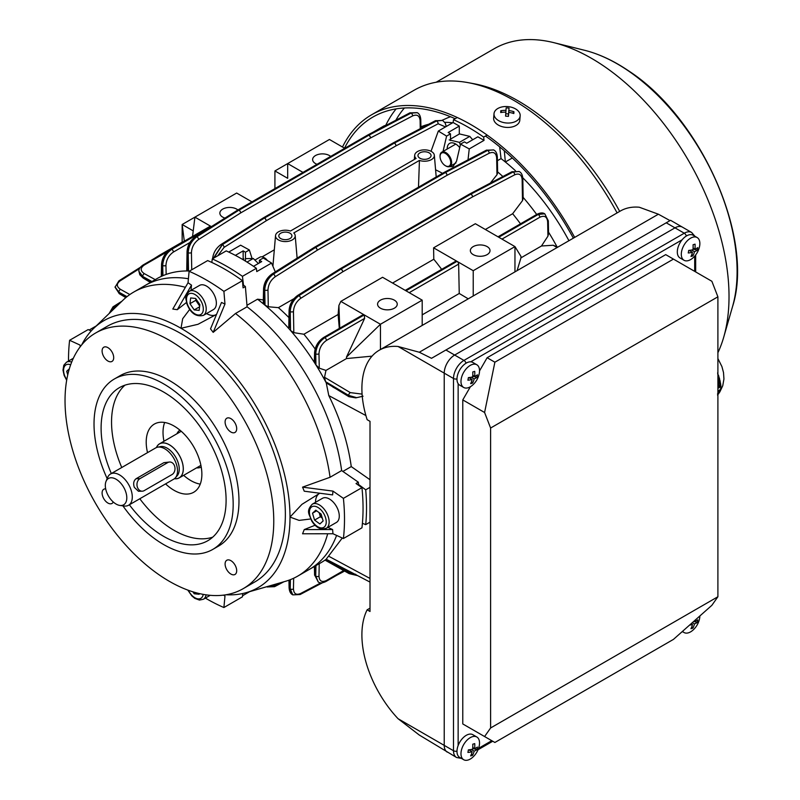 <?xml version="1.0" encoding="UTF-8"?>
<svg xmlns="http://www.w3.org/2000/svg" width="800" height="800" viewBox="0 0 800 800"><rect width="100%" height="100%" fill="white"/><g stroke="black" fill="none" stroke-linecap="round" stroke-linejoin="round"><path stroke-width="1.2" d="M512.31 157.98L505.36 162A163.99 94.68 60 0 1 515.43 170.7A163.99 94.68 60 0 0 501.05 158.61L499.67 146.85M522.77 177.76A163.99 94.68 60 0 1 568.93 240.71A163.99 94.68 60 0 0 522.77 177.76M505.36 162L504.3 150.76M442.19 120.24L446.63 118.27A158.36 91.43 60 0 1 450.52 116.73M420.91 126.82A163.99 94.68 60 0 1 428.66 124.25M444.74 122.33A163.99 94.68 60 0 1 452.67 122.78M137.43 487.31A6.56 5.11 88.8 0 0 142.21 491.19A6.56 5.11 88.8 0 0 144.2 490.62L172.03 474.55A6.56 5.11 88.8 0 0 174.87 467.14A6.56 5.11 88.8 0 0 169.76 462.01A6.56 5.11 88.8 0 0 167.76 462.58L139.93 478.65A6.56 5.11 88.8 0 0 137.43 487.31M169.76 462.01L163.9 462.66L136.07 478.73C133.64 480.71 133.06 483.59 134.34 487.38L138.47 491.27L142.21 491.19M125.6 491.43A15.2 8.78 -120 0 0 115.45 478.89A15.2 8.78 -120 0 0 106.02 481.41A15.2 8.78 -120 0 0 106.52 491.84A15.2 8.78 -120 0 0 119.89 505.44A15.2 8.78 -120 0 0 125.6 491.43M119.89 505.44L124.09 506.01A18.04 10.42 -120 0 0 128.56 505.25A18.04 10.42 -120 0 0 130.86 489.39A18.04 10.42 -120 0 0 110.52 474A18.04 10.42 -120 0 0 107.62 477.49L106.02 481.41M128.56 505.25L173.78 479.14A18.04 10.42 -120 0 0 175.33 477.87A18.04 10.42 -120 0 0 176.09 463.27A18.04 10.42 -120 0 0 157.61 447.19A18.04 10.42 -120 0 0 155.74 447.89L110.52 474M174.41 478.72A19.68 11.36 -120 0 0 179.24 477.88A19.68 11.36 -120 0 0 181.75 460.58A19.68 11.36 -120 0 0 159.56 443.8A19.68 11.36 -120 0 0 156.42 447.56M245.47 258.63L253.27 258.48L258.37 263.52M242.78 259.51L243.84 258.9M247.02 262.09L253.27 258.48M447.19 149.05A11.89 6.86 60 0 1 457.58 145.38A11.89 6.86 60 0 1 459.71 147.59M450.49 139.13L459.5 133.93L469.78 136.38L459.45 142.35L449.17 139.89M460.34 144.88L459.45 142.35M469.78 136.38L472.7 139.77M494.01 113.72L493.65 118.11A13.12 8.23 4.7 0 0 506.16 127.38A13.12 8.23 4.7 0 0 519.8 120.25L520.16 115.86A13.12 8.23 4.7 0 0 520.17 115.79A13.12 8.23 4.7 0 0 507.65 106.58A13.12 8.23 4.7 0 0 494.01 113.72A13.12 8.23 4.7 0 0 494.01 113.78A13.12 8.23 4.7 0 0 506.52 122.99A13.12 8.23 4.7 0 0 520.16 115.86M500.8 110.73A20.86 6.42 70.2 0 0 500.72 111.59A20.86 6.42 70.2 0 0 500.68 112.53A21.27 16.57 3.9 0 1 505.87 112.15L505.58 116.14A20.86 7.53 4.2 0 1 508.46 116.36L508.75 112.37A21.27 16.57 3.9 0 1 513.81 113.54A20.86 6.65 -61.3 0 0 513.9 112.6A20.86 6.65 -61.3 0 0 513.93 111.73A21.27 16.57 -176.1 0 0 508.87 110.57L509.03 108.12A20.86 20.61 -178 0 0 506.15 107.9L505.99 110.35A21.27 16.57 -176.1 0 0 500.8 110.73L501.82 112.36M505.75 113.75L508.57 113.97L508.5 115.33L508.87 110.57M512.67 113.18L513.93 111.73M508.42 116.36L508.75 112.37M505.84 112.15L505.99 110.35M508.57 113.97L509.03 108.12M697.14 237.54L693.15 235.23A13.12 7.57 120 0 0 688.69 234.95A13.12 7.57 120 0 0 678.48 246.08A13.12 7.57 120 0 0 680.03 257.96L684.02 260.27A13.12 7.57 120 0 0 688.49 260.55A13.12 7.57 120 0 0 693.75 257.15A21.32 21.32 0 0 0 699.31 247.52A13.12 7.57 120 0 0 699.62 246.11A13.12 7.57 120 0 0 697.14 237.54A13.12 7.57 120 0 0 692.68 237.26A13.12 7.57 120 0 0 681.55 251.7A13.12 7.57 120 0 0 684.02 260.27M697.31 250.18A20.86 18.54 -148 0 0 697.59 248.91A20.86 18.54 -148 0 0 697.77 247.62A21.27 9.19 -169.8 0 1 694.93 249.12A21.27 14.74 -107.2 0 0 695.05 244.15A20.86 1.78 167.5 0 1 693.06 244.76A21.27 14.74 72.8 0 1 692.94 249.73A21.27 9.19 -169.8 0 1 688.7 250.42A20.86 6.5 91.2 0 1 688.48 251.73A20.86 6.5 91.2 0 1 688.24 252.98A21.27 9.19 10.2 0 0 692.48 252.3A21.27 14.74 72.8 0 1 690.96 256.45A20.86 13.82 41.1 0 0 692.94 255.84A21.27 14.74 -107.2 0 0 694.47 251.68A21.27 9.19 10.2 0 0 697.31 250.18L693.02 249.07M689.16 250.38L692.48 252.3M693.09 248.06L694.93 249.12M691.61 250.03L694.47 251.68M691.9 254.27L692.94 255.84M446.49 154.17A7.54 4.36 -120 0 0 440.05 156.48A7.54 4.36 -120 0 0 444.29 164.96A7.54 4.36 -120 0 0 445.39 165.72A7.54 4.36 -120 0 0 450.69 163.26A7.54 4.36 -120 0 0 446.49 154.17M440.06 156.22A8.2 4.73 60 0 1 440.05 155.95A8.2 4.73 60 0 1 441.75 152.19A8.2 4.73 60 0 1 447.04 153.43A8.2 4.73 60 0 1 451.41 160.59A8.2 4.73 60 0 1 449.95 166.4A8.2 4.73 60 0 1 445.85 165.99A8.2 4.73 60 0 1 445.61 165.85M682.63 631.25A13.12 7.57 120 0 0 684.02 632.51A13.12 7.57 120 0 0 688.49 632.8A13.12 7.57 120 0 0 693.75 629.4A21.32 21.32 0 0 0 699.31 619.76A13.12 7.57 120 0 0 699.62 618.35A13.12 7.57 120 0 0 699.86 615.97M689.58 625.08A21.27 9.19 10.2 0 0 692.48 624.54A21.27 14.74 72.8 0 1 690.96 628.7A20.86 13.82 41.1 0 0 692.94 628.08A21.27 14.74 -107.2 0 0 694.47 623.93A21.27 9.19 10.2 0 0 697.31 622.42A20.86 18.54 -148 0 0 697.59 621.16A20.86 18.54 -148 0 0 697.77 619.86A21.27 9.19 -169.8 0 1 694.93 621.36A21.27 14.74 -107.2 0 0 695.04 620.24M691.1 623.74L692.48 624.54M694.23 620.96L694.93 621.36M693.65 621.48L697.31 622.42M692.3 622.67L694.47 623.93M691.9 626.52L692.94 628.08M404.41 107.99A191.87 110.78 -120 0 0 395.83 120.24M396.13 108.88A195.97 113.15 -120 0 0 385.9 125.04M455.17 118.71A195.97 113.15 -120 0 0 372.91 117.05A195.97 113.15 -120 0 0 344.51 148.19M617.1 212.9A198.6 114.66 -120 0 0 525.98 108.06A198.6 114.66 -120 0 0 468.15 82.65A198.6 114.66 -120 0 0 414.04 90.27L371.6 114.78A198.6 114.66 -120 0 0 342.48 147.01M574.66 237.41A198.6 114.66 -120 0 0 483.54 132.57A198.6 114.66 -120 0 0 371.6 114.78M619.69 211.41A194.5 112.29 -120 0 0 530.35 108.57A194.5 112.29 -120 0 0 473.72 83.68L468.15 82.65M717.9 352.71A194.5 112.29 -120 0 0 723.75 337.06A194.5 112.29 -120 0 0 603.87 66.12A194.5 112.29 -120 0 0 553.77 42.64A194.5 112.29 -120 0 0 494.25 48.7L436.17 82.24M573.34 238.16A195.97 113.15 -120 0 0 485.45 136.04M107.9 347.63A8.2 4.73 -120 0 0 103.8 347.22A8.2 4.73 -120 0 0 102.54 353.79A8.2 4.73 -120 0 0 107.9 361.02A8.2 4.73 -120 0 0 112 361.42A8.2 4.73 -120 0 0 113.26 354.85A8.2 4.73 -120 0 0 107.9 347.63M105.68 488.88A8.2 4.73 -120 0 0 103.8 489.24A8.2 4.73 -120 0 0 102.54 495.81A8.2 4.73 -120 0 0 107.9 503.04A8.2 4.73 -120 0 0 112 503.45A8.2 4.73 -120 0 0 113.26 502M230.9 560.66A8.2 4.73 -120 0 0 226.8 560.25A8.2 4.73 -120 0 0 225.54 566.82A8.2 4.73 -120 0 0 230.9 574.05A8.2 4.73 -120 0 0 235 574.46A8.2 4.73 -120 0 0 236.25 567.89A8.2 4.73 -120 0 0 230.9 560.66M230.9 418.64A8.2 4.73 -120 0 0 226.8 418.23A8.2 4.73 -120 0 0 225.54 424.8A8.2 4.73 -120 0 0 230.9 432.03A8.2 4.73 -120 0 0 235 432.43A8.2 4.73 -120 0 0 236.25 425.86A8.2 4.73 -120 0 0 230.9 418.64M176.91 433.78A21.32 12.31 60 0 1 179.93 430.15M169.4 340.33A147.59 85.21 60 0 1 265.82 470.39A147.59 85.21 60 0 1 243.2 588.66A147.59 85.21 60 0 1 169.4 581.35A147.59 85.21 60 0 1 72.98 451.29A147.59 85.21 60 0 1 95.6 333.02A147.59 85.21 60 0 1 169.4 340.33M95.6 333.02L107.2 326.32A147.59 85.21 60 0 1 181 333.63A147.59 85.21 60 0 1 277.42 463.69A147.59 85.21 60 0 1 254.79 581.96L243.2 588.66M205.38 598.1A195.15 112.67 -120 0 0 206.51 598.76A195.15 112.67 -120 0 0 223.9 607.53L224.97 596.1L223.85 595.08M122.9 505.85A98.4 56.81 -120 0 0 163.6 544.53A98.4 56.81 -120 0 0 212.8 549.4L218.6 546.05A98.4 56.81 -120 0 0 233.68 467.21A98.4 56.81 -120 0 0 169.4 380.5A98.4 56.81 -120 0 0 120.2 375.62L114.4 378.97A98.4 56.81 -120 0 0 107.17 478.6M212.8 549.4A98.4 56.81 -120 0 0 227.88 470.55A98.4 56.81 -120 0 0 163.6 383.84A98.4 56.81 -120 0 0 114.4 378.97M212.7 537.17A88.38 51.02 60 0 1 174.04 530.32A88.38 51.02 60 0 1 139.8 498.76M121.76 467.51A88.38 51.02 60 0 1 124.94 385.17M111.32 473.54A88.38 51.02 60 0 1 119.41 387.65A88.38 51.02 60 0 1 163.6 392.03A88.38 51.02 60 0 1 221.34 469.9A88.38 51.02 60 0 1 207.79 540.72A88.38 51.02 60 0 1 163.6 536.34A88.38 51.02 60 0 1 129.36 504.78M200.24 484.12A39.36 22.72 60 0 1 190.85 480.59A39.36 22.72 60 0 1 183.65 475.33M163.97 441.25A39.36 22.72 60 0 1 164.65 422.49M147.53 452.64A39.36 22.72 60 0 1 154.36 424.07A39.36 22.72 60 0 1 174.04 426.02A39.36 22.72 60 0 1 199.75 460.71A39.36 22.72 60 0 1 193.72 492.25A39.36 22.72 60 0 1 174.04 490.3A39.36 22.72 60 0 1 165.57 483.88M201.24 467.07A21.32 12.31 60 0 1 196.59 467.86M91.13 330.94L88.17 329.58L69.61 340.29A195.15 112.67 -120 0 0 68.52 361.05M358.67 485.37A186.95 107.94 -120 0 0 358.34 482.19L341.65 470.58A163.99 94.68 60 0 0 247.09 306.79L245.38 286.53L243.06 287.87L242.45 280.67A195.15 112.67 -120 0 0 207.67 260.59L189.11 271.3L188.04 282.73L172.8 309.05L177.29 309.68L191.5 285.13L188.04 282.73M245.38 286.53A186.95 107.94 -120 0 0 242.79 284.65M242.45 280.67L223.9 291.38A195.15 112.67 -120 0 0 189.11 271.3M343.4 498.36L361.95 487.65A195.15 112.67 -120 0 1 361.95 527.82L343.4 538.53A195.15 112.67 -120 0 0 343.4 498.36L332.97 491.11L302.56 487.14L330.06 477.27L341.65 470.58A163.99 94.68 60 0 0 247.09 306.79L235.5 313.49L213.19 332.37L210.53 328.87L221.51 302.46L224.97 304.05L213.19 332.37M361.95 487.65L356.03 483.53L358.34 482.19M223.9 607.53L242.45 596.82L242.76 593.57M327.69 533.75A163.99 94.68 60 0 1 297.78 576.08L309.38 569.39A163.99 94.68 60 0 0 336.6 535.41A163.99 94.68 60 0 1 309.38 569.39L320.97 562.69A163.99 94.68 60 0 0 325.62 559.68L348.66 572.57L355.64 574.59M81.72 344.85A154.15 89 60 0 1 93.79 328.28L123.02 300.16A163.99 94.68 60 0 1 133.79 292.03L145.38 285.34A163.99 94.68 60 0 1 188.42 278.75A163.99 94.68 60 0 0 145.38 285.34L156.98 278.64A163.99 94.68 60 0 1 162 276.08A163.99 94.68 60 0 1 162.94 275.67A163.99 94.68 60 0 1 187.42 270.96A163.99 94.68 60 0 1 188.52 270.98A163.99 94.68 60 0 1 189.62 271.01M69.61 340.29L80.04 345.08L80.19 346.79M80.04 345.08L80.37 346.56M133.79 292.03A163.99 94.68 60 0 1 185.4 287.29M177.29 309.68L186.44 302.49M191.02 290.32L191.5 285.13M224.97 304.05L223.9 291.38M235.5 313.49A163.99 94.68 60 0 1 330.06 477.27M302.56 487.14L304.25 491.2L332.61 494.9L332.97 491.11M215.94 314.74A19.68 11.36 60 0 1 206.53 313.56M216.56 314.37L197.99 324.3L181 328.28L182.68 318.73L189.68 309.43M315.51 502.32A19.68 11.36 60 0 1 319.2 493.58M310.66 518.98L299.08 520.39L290 517.08L301.97 504.32L319.7 493.3M343.4 538.53L332.97 533.75L332.61 529.55L327.88 527.37M332.61 529.55L304.25 529.58L302.56 533.79L332.97 533.75M315.06 525.25L304.25 529.58M297.78 576.08A163.99 94.68 60 0 1 285.36 581.35L246.4 592.6A154.15 89 60 0 1 226 594.76M223.56 595.12L224.97 596.1M93.79 328.28A154.15 89 60 0 1 181 328.28A154.15 89 60 0 1 290 517.08A154.15 89 60 0 1 246.4 592.6M476.82 364.75L472.82 362.44A13.12 7.57 120 0 0 468.36 362.15A13.12 7.57 120 0 0 458.15 373.28A13.12 7.57 120 0 0 459.7 385.16L463.7 387.47A13.12 7.57 120 0 0 468.16 387.75A13.12 7.57 120 0 0 473.42 384.35A21.32 21.32 0 0 0 478.98 374.72A13.12 7.57 120 0 0 479.29 373.31A13.12 7.57 120 0 0 476.82 364.75A13.12 7.57 120 0 0 472.36 364.46A13.12 7.57 120 0 0 461.22 378.9A13.12 7.57 120 0 0 463.7 387.47M476.98 377.38A20.86 18.54 -148 0 0 477.26 376.11A20.86 18.54 -148 0 0 477.44 374.82A21.27 9.19 -169.8 0 1 474.61 376.32A21.27 14.74 -107.2 0 0 474.72 371.35A20.86 1.78 167.5 0 1 472.74 371.97A21.27 14.74 72.8 0 1 472.62 376.94A21.27 9.19 -169.8 0 1 468.37 377.63A20.86 6.5 91.2 0 1 468.16 378.93A20.86 6.5 91.2 0 1 467.91 380.19A21.27 9.19 10.2 0 0 472.16 379.5A21.27 14.74 72.8 0 1 470.63 383.66A20.86 13.82 41.1 0 0 472.62 383.04A21.27 14.74 -107.2 0 0 474.14 378.89A21.27 9.19 10.2 0 0 476.98 377.38L472.69 376.28M468.84 377.58L472.16 379.5M472.76 375.26L474.61 376.32M471.28 377.23L474.14 378.89M471.57 381.47L472.62 383.04M456.99 378.92A3.28 1.89 180 0 1 453.5 378.49L398.08 346.49L419.3 352.24L431.52 358.31L666.24 222.8L670.02 220.61L658.39 214.21L639.28 207.23A83.64 48.29 -120 0 0 620.42 210.99L379.22 350.24A83.64 48.29 -120 0 0 367.14 419.68L370.01 421.34L370.01 611.48L367.14 609.82A83.64 48.29 -120 0 0 398.08 718.73L444.23 745.38A14.76 8.52 120 0 0 447.28 752.13A14.76 8.52 -60 0 1 444.23 745.38L444.23 373.13L444.23 745.38L453.5 750.73L453.5 378.49A14.76 8.52 -60 0 1 463.94 360.41L684.27 233.21A14.76 8.52 -60 0 1 691.65 232.48L682.37 227.12A14.76 8.52 120 0 0 674.99 227.85L454.66 355.05A14.76 8.52 120 0 0 444.23 373.13A14.76 8.52 -60 0 1 454.66 355.05L674.99 227.85A14.76 8.52 -60 0 1 682.37 227.12L670.56 220.3M398.08 346.49A83.64 48.29 -120 0 0 379.22 350.24M456.99 751.16A3.28 1.89 180 0 1 453.5 750.73A14.76 8.52 -60 0 0 456.56 757.49L419.3 735.05L398.08 718.73M367.14 609.82L370.01 608.16M487.13 738.01L462.78 723.95L462.78 399.91L470.38 386.75M479.53 370.9L487.13 357.73L665.71 254.63L711.87 281.28L717.9 296.81L717.9 596.75L711.87 605.32L673.46 639.38L494.88 742.48L484.59 736.54L490.61 727.97L490.61 428.03L484.59 412.5L494.88 362.2L673.46 259.1M462.78 723.95L484.59 736.54M462.78 399.91L484.59 412.5M487.13 357.73L494.88 362.2M490.61 727.97L717.9 596.75M717.9 296.81L490.61 428.03M717.66 372.73L717.9 374.05M717.9 376.98L718.9 376.4L717.65 373.89M717.9 379.91L719.63 378.91L718.46 376.26M717.9 382.83L720.24 381.48L719.23 378.74M717.9 385.76L720.7 384.14L719.91 381.28M717.9 387.22L720.86 385.51L720.46 383.89M720.86 385.51L720.86 389.62L717.9 391.33M717.9 392.11L720.49 390.61L720.46 388.78M717.9 392.9L719.95 391.71L719.91 389.88M717.9 393.68L719.63 392.29L719.23 391.05M717.9 394.46L718.9 393.49L718.46 392.28M717.66 395.38L717.63 393.56M718.9 393.49L717.9 394.07M719.63 392.29L717.9 393.29M720.24 391.15L717.9 392.5M720.49 382.8L717.9 384.3M719.95 380.19L717.9 381.37M719.28 377.65L717.9 378.44M718.51 375.16L717.9 375.52M720.7 390.1L717.9 391.72M718.85 377.5L717.9 378.05M719.58 380.01L717.9 380.98M720.2 382.58L717.9 383.9M720.67 385.23L717.9 386.83M264.26 257.72A7.54 4.36 60 0 1 264.49 257.84A7.54 4.36 60 0 1 267.36 260.47M267.01 260.26A8.2 4.73 -120 0 0 264.02 257.58A8.2 4.73 -120 0 0 259.92 257.17L255.03 260M199.76 305.52A6.56 3.79 60 0 1 197.88 303.44A6.56 3.79 60 0 1 196.42 300.4A6.56 3.79 60 0 1 196.16 299.25M189.39 291.26L199.54 285.41A13.94 8.05 60 0 1 215.62 298.39A13.94 8.05 60 0 1 213.48 309.55L203.33 315.41A13.94 8.05 60 0 0 205.47 304.25A13.94 8.05 60 0 0 189.39 291.26C183.35 297.58 186.56 298.45 186.62 303.14C190.29 313 195.86 317.09 203.33 315.41M199.69 306.08L195.76 300.33L189.96 303.68L190.66 297.95L195.61 298.45L199.86 304.67L199.16 310.39L194.21 309.9L189.96 303.68M199.6 306.78L194.21 309.9M195.76 300.33L195.93 298.91M237.89 209.97A9.84 5.68 0 0 0 236.66 209.11A9.84 5.68 0 0 0 225.93 207.87A9.84 5.68 0 0 0 219.86 213.12A9.84 5.68 0 0 0 222.74 217.14A9.84 5.68 0 0 0 224.96 218.1M330.66 156.41A9.84 5.68 0 0 0 329.43 155.55A9.84 5.68 0 0 0 318.7 154.31A9.84 5.68 0 0 0 312.63 159.56A9.84 5.68 0 0 0 315.51 163.58A9.84 5.68 0 0 0 317.02 164.29M394.36 300.16A9.84 5.68 0 0 0 383.64 298.93A9.84 5.68 0 0 0 377.57 304.17A9.84 5.68 0 0 0 380.45 308.19A9.84 5.68 0 0 0 391.17 309.42A9.84 5.68 0 0 0 397.25 304.17A9.84 5.68 0 0 0 394.36 300.16M487.13 246.6A9.84 5.68 0 0 0 476.41 245.37A9.84 5.68 0 0 0 470.34 250.61A9.84 5.68 0 0 0 473.22 254.63A9.84 5.68 0 0 0 483.94 255.86A9.84 5.68 0 0 0 490.02 250.61A9.84 5.68 0 0 0 487.13 246.6M290 233.21A6.56 3.79 0 0 0 282.85 232.39A6.56 3.79 0 0 0 278.8 235.88A6.56 3.79 0 0 0 280.72 238.56A6.56 3.79 0 0 0 287.87 239.38A6.56 3.79 0 0 0 291.92 235.88A6.56 3.79 0 0 0 290 233.21M429.15 152.87A6.56 3.79 0 0 0 422 152.05A6.56 3.79 0 0 0 417.95 155.54A6.56 3.79 0 0 0 419.88 158.22A6.56 3.79 0 0 0 427.02 159.04A6.56 3.79 0 0 0 431.07 155.54A6.56 3.79 0 0 0 429.15 152.87M435.59 169.81A154.97 89.48 60 0 1 442.51 173.35M262.13 256.85L274.31 249.82M459.3 134.04L459.3 126.09L453.12 122.52L453.5 119.67A196.79 113.62 60 0 1 468.58 127.43A196.79 113.62 60 0 1 483.65 137.08L487.13 135.07M453.5 119.67L457.25 117.5M447.95 166.75L452.96 166.55L456.56 161.15L460.52 144.13L464.41 141.89L466.72 143.23L477.86 136.8L484.04 140.37L483.65 137.08M342.28 538.02L326.17 559.22L370.01 582.09M332.79 562.67L348.9 571.08A2.3 1.3 120.9 0 0 348.66 572.15L332.88 562.72M326.22 559.25A163.99 94.68 60 0 1 325.62 559.68M363.06 396.21L355.78 397.87L348.9 396.67L326.24 382.86A163.99 94.68 60 0 0 325.62 381.71L324.52 377.27L350.31 392.62L362.08 394.11M342.88 471.43L351.26 466.59C348.04 443.2 340.55 419.53 328.8 395.59L326.24 382.86M468.02 159.84L469.24 148.92L484.04 140.37M497.4 160.71L501.05 158.61M453.12 122.52L438.32 131.06L431.03 151.29M450.49 140.58L450.49 133.85L446.6 136.1L443.03 151.46M460.52 144.13L469.24 148.92M438.32 131.06L446.6 136.1M459.3 126.09L448.17 132.51L450.49 133.85M497.62 171.89A163.99 94.68 60 0 1 502.88 176.52M523.13 197.37A163.99 94.68 60 0 1 536.69 214.48M548.55 232.16A163.99 94.68 60 0 1 556.94 246.68M252 258.28L249.36 249.98L240.63 245.19L228.74 252.06M275.29 271.89L271.56 263.05L256.76 271.59L256.37 268.3A196.79 113.62 60 0 0 226.22 250.89L212.3 258.92L211.82 262.45M256.37 268.3L242.45 276.33A196.79 113.62 -120 0 0 212.3 258.92M243.49 285.16L242.45 276.33M263.33 299.9L257.53 299.2L246.97 305.3M271.56 263.05L263.27 258.01L259.39 260.25L259.39 262.93M249.36 249.98L245.47 252.22L245.47 261.13M243.15 259.3L243.15 250.88L235.37 255.37M243.15 250.88L245.47 252.22M259.39 260.25L261.7 261.59L253.51 266.32M96.2 325.96L89.15 330.03M249.62 591.67L242.56 595.74M351.26 466.59L370.01 479.74M370.01 487.34L365.71 489.82L358.59 484.51M370.01 522.16L365.71 524.64A196.79 113.62 -120 0 0 365.71 489.82M362.42 523.29L365.71 524.64M251.94 201.86L236.66 193.04L194.91 217.14L192.55 236.43M274.92 170.94L287.68 163.58L287.68 178.31L274.92 170.94L274.92 188.59M302.96 172.4L287.68 163.58L329.43 139.48L344.71 148.3M517.09 270.64L520.95 257.85L541.47 246L547.94 236.15L547.65 221.77C547.06 216.66 544.44 215.15 539.82 217.25L501.98 239.1M422.2 314.86L459.24 293.47L468.25 298.84M422.2 325.43L422.2 300.16L380.45 324.26L346.44 357.16L364.63 318.39L326.45 340.44C321.84 343.67 319.35 348.12 318.98 353.8L319.27 368.18L325.98 370.41L346.51 358.56L372.03 356.15M325.98 370.41L324.52 377.27M557.08 247.56L553.19 245.24L541.47 246M485.34 229.49L512.65 213.73L522.49 200.63L522.14 179.51C521.62 174.56 519.13 173 514.68 174.82L472.52 196.91A2.3 1.38 -117.6 0 0 470.97 194.09L513.14 172L519.08 171.47L512.99 171.92L470.9 194.05A2.3 1.39 -117.7 0 0 469.76 193.94A2.3 1.39 -117.7 0 0 469.72 193.96M293.82 332.65L290.54 330.5L290.22 311.57C290.66 304.98 293.56 299.68 298.92 295.67L341.02 269.12A2.3 1.27 57.8 0 1 342.71 271.85L300.62 298.4C296.2 301.71 293.81 306.09 293.46 311.54L293.82 332.65L303.91 334.24L338.11 314.5L339.31 328.44M364.17 314.86L324.74 337.62A2.3 1.33 -120 0 0 323.59 337.51L362.65 314.96L364.17 314.86L340.83 301.39L338.91 305.44L338.11 314.5M340.83 301.39L382.58 277.28L405.92 290.76L456.94 261.3A2.3 1.33 -120 0 0 455.79 261.19L405.24 290.37M392.57 283.05L433.79 259.25A154.97 89.48 60 0 1 441.65 269.35M544.71 213.81L538.11 214.44L498.69 237.2L475.35 223.72L433.6 247.83L433.79 259.25M512.65 213.73A154.97 89.48 60 0 1 520.5 223.83M520.95 257.85L520.96 256.4L514.96 246.6L498.77 237.25L538.19 214.48L544.61 213.75C542.79 212.51 540.24 212.7 536.96 214.32A2.3 1.33 -120 0 1 538.11 214.44L538.19 214.48A2.3 1.33 60 0 1 539.82 217.25M473.22 295.97L473.22 270.7L457.02 261.35A2.3 1.33 -120 0 1 458.64 264.12L459.24 293.47M193.23 230.9L182.16 224.5L194.91 217.14L211.11 226.49L209.59 226.59L170.53 249.14C165.15 252.78 162.15 257.81 161.55 264.23A2.3 1.36 -178.8 0 0 162.22 265.22L162 276.08M303.91 334.24A154.97 89.48 60 0 1 315.13 349M346.44 357.16L346.51 358.56M364.63 318.39L364.25 314.91L380.45 324.26L380.45 349.53M257.53 299.2A163.99 94.68 60 0 1 263.93 304.31L263.92 303.08M522.14 179.51A2.3 1.3 -1 0 0 522.81 178.57L523.15 198.53L522.49 200.63M496.66 157.94A2.3 1.3 -1.1 0 0 497.33 157L497.63 172.88L496.98 174.74L496.66 157.94C496.12 152.98 493.63 151.41 489.18 153.23L447.01 175.32A2.3 1.38 -117.6 0 0 445.46 172.51L487.63 150.42L493.56 149.88L487.47 150.33L445.39 172.47A2.3 1.39 -117.7 0 0 444.24 172.35A2.3 1.39 -117.7 0 0 444.2 172.37M490.32 183.12L496.98 174.74M268.3 306.76L265.03 305.23L264.74 290.01C265.17 283.4 268.06 278.1 273.42 274.09L315.51 247.53A2.3 1.27 57.7 0 1 317.21 250.26L275.12 276.82C270.7 280.12 268.32 284.51 267.98 289.96L268.3 306.76L278.4 307.65L293.98 298.66M278.4 307.65A154.97 89.48 60 0 1 288.96 317.62M489.18 153.23A2.3 1.38 -117.6 0 0 487.63 150.42L487.47 150.33A2.3 1.39 -117.7 0 0 486.33 150.21L444.24 172.35A2.3 2.3 0 0 0 444.17 172.39A2.3 1.33 -120 0 1 445.31 172.51A2.3 1.33 -60 0 1 445.39 172.47L445.46 172.51A2.3 1.33 -60 0 0 445.39 172.55A2.3 1.33 -120 0 1 447.01 175.32L317.21 250.26A2.3 1.33 -120 0 0 315.58 247.49L445.39 172.55L315.58 247.49A2.3 1.33 -60 0 0 315.51 247.53L273.26 274C267.87 277.99 264.86 283.23 264.23 289.71L263.93 304.31A163.99 94.68 60 0 1 265.03 305.23A163.99 94.68 60 0 1 289.43 329.24A163.99 94.68 60 0 1 290.54 330.5A163.99 94.68 60 0 1 315.01 363.46L315.01 361.35M514.68 174.82A2.3 1.38 -117.6 0 0 513.14 172L512.99 171.92A2.3 1.39 -117.7 0 0 511.85 171.8L469.76 193.94A2.3 2.3 0 0 0 469.68 193.98A2.3 1.33 -120 0 1 470.83 194.09A2.3 1.33 -60 0 1 470.9 194.05L470.97 194.09A2.3 1.33 -60 0 0 470.89 194.13A2.3 1.33 -120 0 1 472.52 196.91L342.71 271.85A2.3 1.33 -120 0 0 341.09 269.07L470.89 194.13L341.09 269.07A2.3 1.33 -60 0 0 341.02 269.12L298.78 295.59C293.39 299.58 290.39 304.82 289.76 311.31L289.43 327.61M553.19 245.24L557.76 247.16M547.65 221.77A2.3 1.29 178.8 0 0 548.32 220.83L548.58 233.62L547.94 236.15M319.27 368.18L315.95 364.97A163.99 94.68 60 0 1 325.62 381.71L348.66 395.42A2.3 1.3 -59.2 0 1 350.31 392.62M326.45 340.44A2.3 1.33 60 0 0 324.83 337.67L324.74 337.62C319.13 341.53 315.97 346.84 315.25 353.57L315.01 363.46A163.99 94.68 60 0 1 315.95 364.97L315.73 353.84C316.21 346.98 319.24 341.59 324.83 337.67L364.25 314.91M184.31 241.18L182.16 224.5L182.16 243.21M456.94 261.3L433.6 247.83M422.2 300.16L406 290.81L457.02 261.35M473.22 270.7L514.96 246.6L514.96 271.87M213.92 257.99L222.4 244.64L264.42 218.03L222.24 244.54L213.39 258.3M188.52 270.98L188.19 252.67C188.62 246.07 191.52 240.77 196.88 236.76L238.91 210.16L196.74 236.68C191.35 240.67 188.35 245.91 187.73 252.41L187.42 270.96M211.11 226.49L171.68 249.25C166.07 253.16 162.92 258.48 162.22 265.22L162.7 265.49C163.16 258.62 166.18 253.22 171.76 249.3L211.19 226.54M138.89 271.38L142.73 277.02L151.03 282.08M151.95 281.55L142.73 276.47L138.89 271.26L139.82 274.8L143.16 278.05A2.3 1.29 121.4 0 1 142.73 277.02L142.73 276.47A2.3 1.36 -61.2 0 1 144.31 273.64L155.24 279.65M115.04 287.06L118.88 292.68L126.36 297.18M127 296.67L118.88 292.16L115.04 286.89M109.14 313.51L113 306.84A2.3 1.39 57.7 0 1 114.19 306.89L111.37 311.36M267.36 587.03L266.86 586.69M269.84 585.83L275.12 585.63A2.3 1.39 62.3 0 1 274.56 586.68L267.21 586.94M289.61 579.94L289.76 588.67L292.83 594.88L290.22 588.93L290.38 579.65M293.65 578.24L293.46 588.97A2.3 1.35 -179 0 1 290.22 588.93L289.76 588.67A2.3 1.3 179 0 1 289.09 587.77C289.37 591.37 290.53 593.69 292.59 594.74L292.72 594.81M319.23 563.7L318.98 576.16C319.35 581.15 321.84 582.59 326.45 580.48A2.3 1.33 -120 0 1 325.97 581.48C322.69 583.1 320.14 583.29 318.32 582.05L315.73 576.12L315.95 565.59M315.02 566.13L315.25 575.84L318.22 581.99M355.78 574.35L348.66 572.57A2.3 1.35 119.2 0 0 349.16 573.63L325.01 560.12M356.75 397.69L348.66 395.42L355.78 397.87M519.2 171.54L511.85 171.8M493.69 149.96L486.33 150.21M445.48 126.92L438.16 123.77L395.99 145.86A2.3 1.38 -117.6 0 0 394.44 143.05L436.61 120.96L442.54 120.42L436.45 120.87L394.37 143.01A2.3 1.39 -117.7 0 0 393.22 142.89A2.3 1.39 -117.7 0 0 393.18 142.91L435.31 120.75L442.54 120.42M420.26 128.67L420.11 120.6C419.58 115.65 417.09 114.08 412.64 115.9L370.47 137.99A2.3 1.38 -117.6 0 0 368.92 135.18L411.09 113.09L417.28 112.7L410.95 113L368.86 135.14A2.3 1.39 -117.7 0 0 367.72 135.02A2.3 1.39 -117.7 0 0 367.68 135.04M417.16 112.63L409.81 112.89A2.3 1.39 -117.7 0 1 410.95 113L411.09 113.09A2.3 1.38 -117.6 0 1 412.64 115.9M293.79 232.95L419.44 160.41A9.84 5.68 0 0 0 429.57 160.42A9.84 5.68 0 0 0 434.34 155.26A9.84 5.68 0 0 0 424.51 149.86A9.84 5.68 0 0 0 414.69 155.26A9.84 5.68 0 0 0 416.08 158.47L290.44 231.02A9.84 5.68 0 0 0 275.53 235.6A9.84 5.68 0 0 0 285.36 241.57A9.84 5.68 0 0 0 295.19 235.6A9.84 5.68 0 0 0 293.79 232.95M418.49 187.21L419.44 160.41M342.61 571.88A2.3 1.39 62.3 0 1 342.16 572.41L336.82 575.22M159.15 255.44A2.3 1.39 57.7 0 1 159.84 255.32A2.3 1.33 60 0 0 159.23 255.39A2.3 2.3 0 0 0 159.15 255.44L154.07 258.64M393.22 142.89A2.3 2.3 0 0 0 393.14 142.94A2.3 1.33 -120 0 1 394.29 143.05A2.3 1.33 -60 0 1 394.37 143.01L394.44 143.05A2.3 1.33 -60 0 0 394.36 143.09A2.3 1.33 -120 0 1 395.99 145.86L266.18 220.8A2.3 1.33 -120 0 0 264.56 218.03L394.36 143.09L264.56 218.03A2.3 1.33 -60 0 0 264.49 218.08A2.3 1.27 57.7 0 1 266.18 220.8L224.1 247.36L217.8 255.75M263.3 217.9A2.3 1.33 -120 0 1 263.34 217.88A2.3 1.33 -120 0 1 264.49 217.99A2.3 1.33 -60 0 0 264.42 218.03A2.3 1.26 -122.2 0 0 263.27 217.92L221.09 244.43C215.94 248.14 213.09 253.09 212.54 259.28M409.81 112.89L367.72 135.02A2.3 2.3 0 0 0 367.64 135.07A2.3 1.33 -120 0 1 368.78 135.18A2.3 1.33 -60 0 1 368.86 135.14L368.92 135.18A2.3 1.33 -60 0 0 368.85 135.22A2.3 1.33 -120 0 1 370.47 137.99L240.67 212.93A2.3 1.33 -120 0 0 239.05 210.16L368.85 135.22L239.05 210.16A2.3 1.33 -60 0 0 238.97 210.2A2.3 1.27 57.7 0 1 240.67 212.93L198.58 239.49C194.16 242.79 191.78 247.17 191.43 252.63L191.74 269.78M237.8 210.03A2.3 1.33 -120 0 1 237.83 210.01A2.3 1.33 -120 0 1 238.98 210.12A2.3 1.33 -60 0 0 238.91 210.16A2.3 1.26 -122.2 0 0 237.76 210.05L195.59 236.56C190.44 240.28 187.59 245.23 187.06 251.43A2.3 1.35 -179 0 0 187.73 252.41L188.19 252.67A2.3 1.3 -1 0 0 191.43 252.63M444.17 172.39L314.36 247.33A2.3 1.33 -120 0 1 315.51 247.45A2.3 1.33 -60 0 0 315.44 247.49A2.3 1.26 -122.2 0 0 314.29 247.38A2.3 2.3 0 0 1 314.36 247.33A2.3 1.33 -120 0 0 314.32 247.36M469.68 193.98L339.88 268.92A2.3 1.33 -120 0 1 341.03 269.03A2.3 1.33 -60 0 0 340.95 269.08A2.3 1.26 -122.2 0 0 339.8 268.97A2.3 2.3 0 0 1 339.88 268.92A2.3 1.33 -120 0 0 339.84 268.94M338.91 305.44L339.75 328.18M67.75 374.85L66.68 371.26L69.34 368.8M69.01 369.92L66.68 371.26M199.25 593.55L199.16 594.27L194.21 593.77L192.87 591.81M196.01 592.73L194.21 593.77M322.29 518.08A6.56 3.79 60 0 1 319.34 513.3A6.56 3.79 60 0 1 319.17 512.65L320.36 516.75L314.57 520.09L312.52 513.2L315.78 510.18L321.09 514.06L323.14 520.95L319.88 523.97L314.57 520.09M325.66 497.69A13.94 8.05 60 0 1 337.62 508.79A13.94 8.05 60 0 1 336.4 522.45L326.25 528.31A13.94 8.05 60 0 0 327.48 514.65A13.94 8.05 60 0 0 315.52 503.55A13.94 8.05 60 0 0 312.31 504.17L322.46 498.31A13.94 8.05 60 0 1 325.66 497.69M322.31 518.17L320.36 516.75M316.65 510.81L312.52 513.2M476.82 736.99L472.82 734.68A13.12 7.57 120 0 0 468.36 734.4A13.12 7.57 120 0 0 458.15 745.53A13.12 7.57 120 0 0 459.7 757.41L463.7 759.72A13.12 7.57 120 0 0 468.16 760A13.12 7.57 120 0 0 473.42 756.6A21.32 21.32 0 0 0 478.98 746.97A13.12 7.57 120 0 0 479.29 745.56A13.12 7.57 120 0 0 476.82 736.99A13.12 7.57 120 0 0 472.36 736.71A13.12 7.57 120 0 0 461.22 751.15A13.12 7.57 120 0 0 463.7 759.72M476.98 749.63A20.86 18.54 -148 0 0 477.26 748.36A20.86 18.54 -148 0 0 477.44 747.07A21.27 9.19 -169.8 0 1 474.61 748.57A21.27 14.74 -107.2 0 0 474.72 743.6A20.86 1.78 167.5 0 1 472.74 744.21A21.27 14.74 72.8 0 1 472.62 749.18A21.27 9.19 -169.8 0 1 468.37 749.87A20.86 6.5 91.2 0 1 468.16 751.18A20.86 6.5 91.2 0 1 467.91 752.43A21.27 9.19 10.2 0 0 472.16 751.75A21.27 14.74 72.8 0 1 470.63 755.9A20.86 13.82 41.1 0 0 472.62 755.29A21.27 14.74 -107.2 0 0 474.14 751.13A21.27 9.19 10.2 0 0 476.98 749.63L472.69 748.52M468.84 749.83L472.16 751.75M472.76 747.51L474.61 748.57M471.28 749.48L474.14 751.13M471.57 753.72L472.62 755.29M175.33 477.87L177.17 475.79A17.14 9.9 -120 0 0 177.89 461.92A17.14 9.9 -120 0 0 160.34 446.63L157.61 447.19M174.48 478.67A19.61 11.32 -120 0 0 181.71 460.58A19.61 11.32 -120 0 0 168.69 444.44A19.61 11.32 -120 0 0 156.5 447.52M139.93 478.65L136.07 478.73M167.76 462.58L163.9 462.66M584.46 50.25C599.15 53.94 613.94 60.86 628.82 71C701.05 117.81 754.74 238.36 732.51 306.68A169.4 97.8 -120 0 0 628.1 70.7A169.4 97.8 -120 0 0 584.46 50.25L553.77 42.64M686.38 236A3.28 1.89 -120 0 0 684.27 233.21L666.24 222.8M445.91 350L463.94 360.41A3.28 1.89 -120 0 1 466.06 363.21M419.3 352.24L658.39 214.21M458.14 383.67L458.14 745.55M478.58 748.31L491.77 740.69M694.7 271.37L694.7 256.13M682.1 239.82L470.75 361.83M720.94 389.27L717.9 391.03M720.94 386.59L717.9 388.35M202.68 304.95A11.89 6.86 -120 0 0 191.7 293.35A11.89 6.86 -120 0 0 187.14 303.39A11.89 6.86 -120 0 0 198.12 315A11.89 6.86 -120 0 0 202.68 304.95M328.8 556.27L370.01 578.45M332.79 387L348.66 395.84A2.3 1.35 119.1 0 0 348.9 396.67M328.8 395.59L365.9 415.56M139.5 268.64L120.13 280.87C116.33 283.79 116.45 286.61 120.47 289.33L129.85 294.54M167.14 251.83L144.31 265.01C140.18 267.94 140.18 270.82 144.31 273.64M170.45 249.19L143.2 264.92A2.3 1.33 60 0 1 144.31 265.01M326.45 580.48L343.65 570.55M293.46 588.97C293.81 593.81 296.2 595.32 300.62 593.49L320.9 582.83M384.9 125.99A2.3 1.33 -120 0 0 383.9 125.95L387.4 124.67M458.64 264.12L409.21 292.66M189.91 242.52L173.39 252.06C168.78 255.29 166.3 259.75 165.95 265.44L166.16 274.42M173.39 252.06A2.3 1.33 60 0 0 171.76 249.3L171.68 249.25A2.3 1.33 -120 0 0 170.53 249.14M162.94 275.67L162.7 265.49A2.3 1.29 -1.4 0 0 165.95 265.44M318.98 353.8A2.3 1.29 -1.2 0 1 315.73 353.84L315.25 353.57A2.3 1.36 -178.6 0 1 314.58 352.57L314.35 361.79M314.38 566.5L314.58 574.96A2.3 1.29 178.6 0 0 315.25 575.84L315.73 576.12A2.3 1.36 1.2 0 0 318.98 576.16M275.12 585.63L280.7 582.7M119.51 303.53L114.19 306.89M120.47 289.33A2.3 1.35 -61 0 0 118.88 292.16L118.88 292.68A2.3 1.3 -59 0 0 119.32 293.71L125.82 297.63M267.98 289.96A2.3 1.3 -1.1 0 1 264.74 290.01L264.23 289.71A2.3 1.36 -178.8 0 1 263.56 288.73L263.26 303.39M293.46 311.54A2.3 1.3 -1 0 1 290.22 311.57L289.76 311.31A2.3 1.35 -178.9 0 1 289.09 310.33L288.77 328M195.59 236.56A2.3 1.26 -122.2 0 1 196.74 236.68L196.88 236.76A2.3 1.27 57.7 0 1 198.58 239.49M221.09 244.43A2.3 1.26 -122.2 0 1 222.24 244.54L222.4 244.64A2.3 1.27 57.7 0 1 224.1 247.36M314.29 247.38L272.11 273.89A2.3 1.26 -122.2 0 1 273.26 274L273.42 274.09A2.3 1.27 57.7 0 1 275.12 276.82M339.8 268.97L297.63 295.48A2.3 1.26 -122.2 0 1 298.78 295.59L298.92 295.67A2.3 1.27 57.8 0 1 300.62 298.4M438.16 123.77A2.3 1.38 -117.6 0 0 436.61 120.96L436.45 120.87A2.3 1.39 -117.7 0 0 435.31 120.75M300.62 593.49A2.3 1.39 62.3 0 1 300.07 594.55L292.83 594.87M342.63 571.87A2.3 1.33 60 0 1 342.24 572.37A2.3 1.33 60 0 1 342.2 572.39M140.35 267.31L118.94 280.82A2.3 1.39 57.7 0 1 120.13 280.87M159.19 255.41A2.3 1.33 60 0 1 159.23 255.39L182.16 242.15M420.11 120.6A2.3 1.3 -1 0 0 420.78 119.66C420.51 116.07 419.34 113.75 417.28 112.7M70.66 364.79A11.89 6.86 -120 0 0 68.78 364.32A11.89 6.86 -120 0 0 66.76 379.73M73.34 358.27L66.47 362.23A13.94 8.05 60 0 1 69.68 361.61A13.94 8.05 60 0 1 71.68 362.09M188.33 590.28A11.89 6.86 -120 0 0 197.04 598.67A11.89 6.86 -120 0 0 203.21 594.37M206.06 594.84A13.94 8.05 60 0 1 203.33 599.28L199.44 600.08L194.79 598.36L191.86 595.94L187.81 590.09M321.04 527.9A11.89 6.86 -120 0 0 325.6 517.85A11.89 6.86 -120 0 0 314.62 506.25A11.89 6.86 -120 0 0 310.06 516.3A11.89 6.86 -120 0 0 321.04 527.9M181.24 431.28L159.56 443.8M200.92 465.36L179.24 477.88M440.05 156.48L440.05 155.95M441.75 152.19L455.8 144.08M449.95 166.4L455.99 162.91M682.32 631.53L684.02 632.51M732.51 306.68L723.75 337.06M694.86 236.22L691.65 232.48M695.67 254.96L695.67 271.92M682.55 631.66L681.47 632.28M492.73 741.25L478.04 749.73M456.56 757.49L461.41 758.4M720.23 391.1L722.75 385.73L723.94 378.99L723.51 372.58L721.93 366.62L717.9 358.55M325.97 581.48L344.29 570.91M498.01 236.81L536.96 214.32M373.05 132.22L383.9 125.95M118.94 280.82L115.04 287.2L119.32 293.71M318.32 582.05L314.58 574.96M289.09 587.77L288.96 580.18M322.48 582.76L300.07 594.55M342.16 572.41A2.3 2.3 0 0 0 342.24 572.37L344.53 571.05M283.91 581.77L274.56 586.68M121.92 301.21L113 306.84M150.38 282.45L143.16 278.05M143.2 264.92C140.16 266.95 138.72 269.07 138.89 271.26M446.25 126.48L445.18 123.01L442.8 120.58M263.27 217.92A2.3 2.3 0 0 1 263.34 217.88L393.14 142.94M420.94 128.31L420.78 119.66M237.76 210.05A2.3 2.3 0 0 1 237.83 210.01L367.64 135.07M186.73 270.96L187.06 251.43M497.33 157C497.05 153.4 495.88 151.08 493.82 150.03M272.11 273.89C266.96 277.6 264.11 282.55 263.56 288.73M522.81 178.57C522.54 174.98 521.38 172.66 519.32 171.61M297.63 295.48C292.48 299.19 289.63 304.14 289.09 310.33M161.3 276.4L161.55 264.23M323.59 337.51C318.21 341.15 315.21 346.17 314.58 352.57M548.32 220.83L544.81 213.86M349.16 573.63L357.69 575.66M414.69 155.26L414.32 159.49M434.34 155.26L436.2 176.99M275.53 235.6L272.91 266.23M295.19 235.6L297.12 258.17M66.47 362.23L63.81 365.24L63 370.13L64.14 375.4L66.67 380.27M210.2 595.31L203.33 599.28M312.31 504.17C305.37 511.7 309.77 514.53 311.55 520.68C314.5 525.6 318.07 528.41 322.29 529.1L326.25 528.31"/></g></svg>
